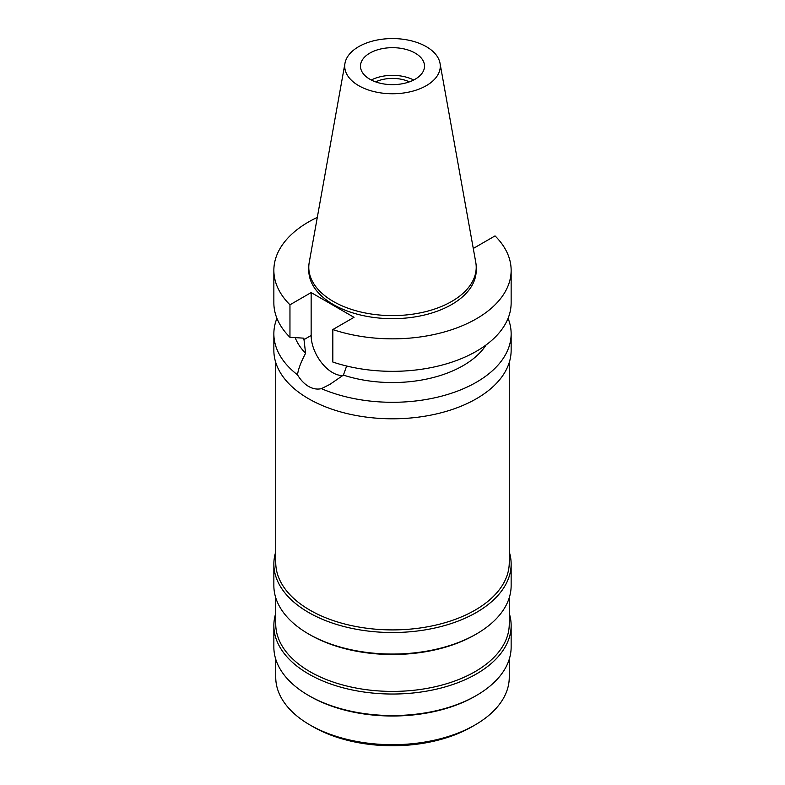 <?xml version="1.0" encoding="UTF-8"?>
<svg xmlns="http://www.w3.org/2000/svg" width="785" height="785" viewBox="0 0 785 785"><rect width="100%" height="100%" fill="white"/><g stroke="black" fill="none" stroke-linecap="round" stroke-linejoin="round"><path stroke-width="1.18" d="M358.706 46.649A47.787 27.593 180 0 1 408.485 40.163A47.787 27.593 180 0 1 440.032 63.32A47.787 27.593 180 0 1 426.294 85.673A47.787 27.593 180 0 1 371.962 91.07A47.787 27.593 180 0 1 344.968 63.32A47.787 27.593 180 0 1 358.706 46.649M369.863 53.095A32.018 18.487 0 0 0 360.482 66.156A32.018 18.487 0 0 0 380.244 83.239A32.018 18.487 0 0 0 415.137 79.226A32.018 18.487 0 0 0 424.518 66.156A32.018 18.487 0 0 0 404.756 49.082A32.018 18.487 0 0 0 369.863 53.095M440.032 63.32L475.759 262.298A83.71 48.327 180 0 1 476.21 267.273A83.71 48.327 180 0 1 451.689 301.45A83.71 48.327 180 0 1 360.472 311.93A83.71 48.327 180 0 1 308.79 267.273A83.71 48.327 180 0 1 309.241 262.298L344.968 63.32M308.79 267.273L308.79 270.354A83.71 48.327 0 0 0 360.472 315.001A83.71 48.327 0 0 0 451.689 304.521A83.71 48.327 0 0 0 476.21 270.354L476.21 267.273M473.139 247.717L473.855 248.138L495.041 235.902A118.643 68.491 180 0 1 511.143 270.354A118.643 68.491 180 0 1 476.387 318.788A118.643 68.491 180 0 1 332.83 329.553L354.015 317.326L311.145 292.57L289.959 304.796A118.643 68.491 180 0 1 273.857 270.354A118.643 68.491 180 0 1 308.613 221.919A118.643 68.491 180 0 1 317.307 217.376M295.15 337.628A99.803 57.619 0 0 0 305.601 353.27C300.881 362.219 298.182 369.401 297.515 374.847A118.643 68.491 180 0 1 273.857 333.811A118.643 68.491 180 0 1 276.928 318.327M273.857 270.354L273.857 302.843A118.643 68.491 0 0 0 289.959 337.295L303.824 338.168L305.601 353.27M289.959 304.796L289.959 337.295M342.898 375.505A30.321 17.505 60 0 1 332.575 372.6A30.321 17.505 60 0 1 311.145 335.47L311.145 292.57M511.143 270.354L511.143 302.843A118.643 68.491 0 0 1 476.387 351.278A118.643 68.491 0 0 1 332.83 362.042L332.83 329.553M297.515 374.847C300.635 380.068 304.335 383.924 308.613 386.436C312.93 388.889 317.199 389.625 321.408 388.644L329.808 384.454L343.408 375.102L346.646 366.016M343.408 375.102A99.803 57.619 0 0 0 463.072 365.673A99.803 57.619 0 0 0 486.101 344.929M273.857 333.811L273.857 350.306A118.643 68.491 0 0 0 347.098 413.587A118.643 68.491 0 0 0 476.387 398.741A118.643 68.491 0 0 0 511.143 350.306L511.143 333.811A118.643 68.491 180 0 1 476.387 382.236A118.643 68.491 180 0 1 321.408 388.644M508.072 318.327A118.643 68.491 180 0 1 511.143 333.811M275.741 362.464L275.741 562.492A116.759 67.412 0 0 0 347.824 624.772A116.759 67.412 0 0 0 475.062 610.161A116.759 67.412 0 0 0 509.259 562.492L509.259 362.464M509.259 551.875A118.643 68.491 180 0 1 511.143 564.032A118.643 68.491 180 0 1 476.387 612.467A118.643 68.491 180 0 1 347.098 627.313A118.643 68.491 180 0 1 273.857 564.032A118.643 68.491 180 0 1 275.741 551.875M273.857 564.032L273.857 585.561A118.643 68.491 0 0 0 308.613 633.995A118.643 68.491 0 0 0 476.387 633.995L476.387 633.995A118.643 68.491 0 0 0 511.143 585.561L511.143 564.032M475.062 634.761L476.387 633.995L475.062 634.761A116.759 67.412 180 0 1 309.938 634.761L308.613 633.995M275.741 597.719L275.741 623.996A116.759 67.412 0 0 0 347.824 686.276A116.759 67.412 0 0 0 475.062 671.666A116.759 67.412 0 0 0 509.259 623.996L509.259 597.719M509.259 613.379A118.643 68.491 180 0 1 511.143 625.537A118.643 68.491 180 0 1 476.387 673.972A118.643 68.491 180 0 1 347.098 688.818A118.643 68.491 180 0 1 273.857 625.537A118.643 68.491 180 0 1 275.741 613.379M273.857 625.537L273.857 647.066A118.643 68.491 0 0 0 308.613 695.49A118.643 68.491 0 0 0 476.387 695.5A118.643 68.491 0 0 0 476.387 695.49A118.643 68.491 0 0 0 511.143 647.066L511.143 625.537M475.062 696.266L476.387 695.49L475.062 696.266A116.759 67.412 180 0 1 309.938 696.266L308.613 695.49M275.741 659.214L275.741 677.288A116.759 67.412 0 0 0 309.938 724.947A116.759 67.412 0 0 0 475.062 724.947L475.062 724.947A116.759 67.412 0 0 0 509.259 677.288L509.259 659.214M471.942 726.753L475.062 724.947L471.942 726.753A112.343 64.861 0 0 1 313.058 726.753L309.938 724.947M409.377 81.866A26.739 15.435 0 0 0 375.623 81.866M371.276 80.001A32.018 18.487 180 0 1 413.724 80.001M303.824 339.699L311.145 335.47"/></g></svg>
